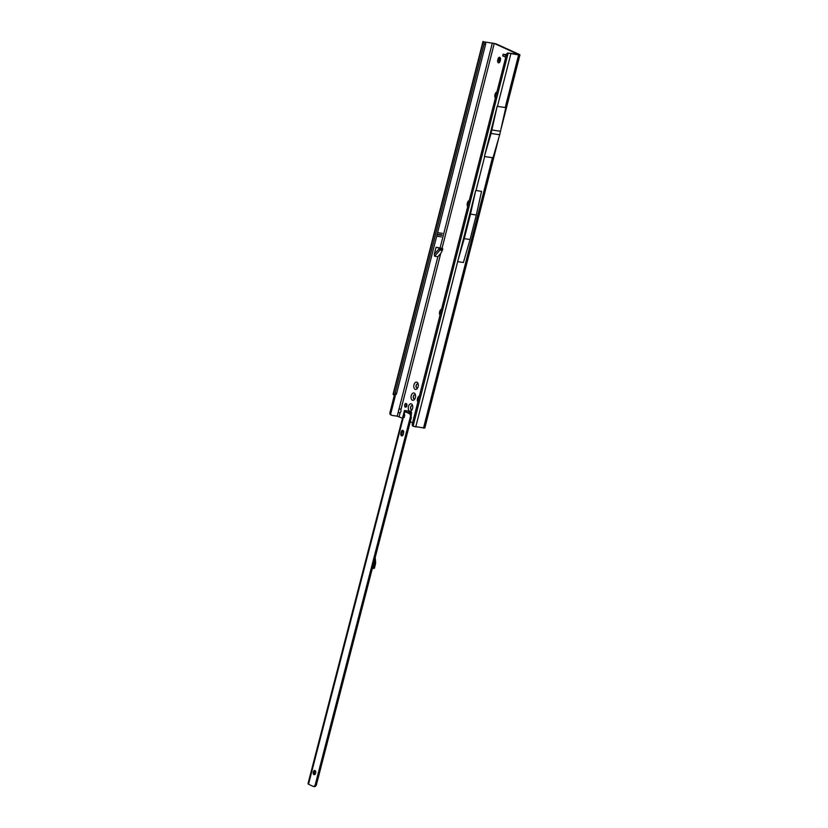 <?xml version="1.0" encoding="UTF-8"?>
<svg xmlns="http://www.w3.org/2000/svg" width="828" height="828" viewBox="0 0 828 828"><rect width="100%" height="100%" fill="white"/><g stroke="black" fill="none" stroke-linecap="round" stroke-linejoin="round"><path stroke-width="1.24" d="M414.186 393.062A3.716 2.225 98.4 0 1 415.283 394.438A3.716 2.225 98.4 0 1 414.569 399.303A3.716 2.225 98.4 0 1 412.375 400.193A3.716 2.225 98.4 0 1 411.205 395.68A3.716 2.225 98.4 0 1 414.186 393.062M415.47 395.132A2.122 1.273 -81.6 0 0 415.066 394.78A2.122 1.273 -81.6 0 0 414.849 394.718A2.122 1.273 -81.6 0 0 413.317 396.446A2.122 1.273 -81.6 0 0 414.021 398.848A2.122 1.273 -81.6 0 0 414.228 398.91A2.122 1.273 -81.6 0 0 414.942 398.692M411.423 403.919A3.716 2.225 98.4 0 1 412.52 405.296A3.716 2.225 98.4 0 1 411.795 410.16A3.716 2.225 98.4 0 1 409.612 411.05A3.716 2.225 98.4 0 1 408.442 406.538A3.716 2.225 98.4 0 1 411.423 403.919M412.706 405.989A2.122 1.273 -81.6 0 0 412.292 405.637A2.122 1.273 -81.6 0 0 412.085 405.575A2.122 1.273 -81.6 0 0 410.553 407.304A2.122 1.273 -81.6 0 0 411.257 409.705A2.122 1.273 -81.6 0 0 411.464 409.767A2.122 1.273 -81.6 0 0 412.178 409.549M416.96 382.205A3.716 2.225 98.4 0 1 418.057 383.581A3.716 2.225 98.4 0 1 417.333 388.446A3.716 2.225 98.4 0 1 415.138 389.336A3.716 2.225 98.4 0 1 413.979 384.823A3.716 2.225 98.4 0 1 416.96 382.205M418.233 384.275A2.122 1.273 -81.6 0 0 417.829 383.923A2.122 1.273 -81.6 0 0 417.622 383.861A2.122 1.273 -81.6 0 0 416.08 385.589A2.122 1.273 -81.6 0 0 416.794 387.99A2.122 1.273 -81.6 0 0 417.001 388.053A2.122 1.273 -81.6 0 0 417.705 387.835M499.77 57.339A2.122 1.273 -81.6 0 0 499.553 57.277A2.122 1.273 -81.6 0 0 498.063 58.84L497.711 60.196A2.122 1.273 -81.6 0 0 498.591 62.835A2.122 1.273 -81.6 0 0 500.091 61.272L500.433 59.916A2.122 1.273 -81.6 0 0 499.77 57.339M500.205 57.743A2.122 1.273 -81.6 0 0 499.46 59.047L499.118 60.403A2.122 1.273 -81.6 0 0 499.346 62.576M405.306 407.159A1.904 1.139 -81.6 0 0 405.492 407.221A1.904 1.139 -81.6 0 0 406.879 405.658A1.904 1.139 -81.6 0 0 406.237 403.495A1.904 1.139 -81.6 0 0 406.051 403.443A1.904 1.139 -81.6 0 0 404.675 405.006A1.904 1.139 -81.6 0 0 405.306 407.159M417.695 383.871A2.122 1.273 -81.6 0 0 416.215 385.672A2.122 1.273 -81.6 0 0 416.929 388.011A2.122 1.273 -81.6 0 0 417.074 388.063M414.921 394.728A2.122 1.273 -81.6 0 0 413.441 396.529A2.122 1.273 -81.6 0 0 414.166 398.868A2.122 1.273 -81.6 0 0 414.3 398.92M412.158 405.585A2.122 1.273 -81.6 0 0 410.678 407.386A2.122 1.273 -81.6 0 0 411.392 409.725A2.122 1.273 -81.6 0 0 411.537 409.777M441.914 234.893L441.8 235.307A3.529 2.122 98.4 0 1 441.914 234.893L437.205 234.2M437.598 232.647L442.359 233.361M402.491 418.223L397.212 416.173L392.068 415.408A2.122 1.677 -65.6 0 1 390.899 413.12L395.059 396.84A2.122 1.677 114.4 0 0 394.811 395.132L394.79 394.728M485.104 42.073A2.122 1.025 100 0 1 485.529 44.608L484.007 44.339A2.122 1.025 -80 0 0 483.583 41.804L494.254 43.48L517.976 54.255L508.175 53.054A2.122 1.49 -83.5 0 0 508.092 53.044A2.122 1.49 -83.5 0 0 506.446 54.586L412.344 423.729A2.122 1.49 -83.5 0 0 413.058 426.234L424.805 428.086L498.839 137.634M414.155 416.619A1.904 1.139 -81.6 0 0 413.772 418.14M417.519 401.425A3.716 2.225 98.4 0 1 418.833 396.27M439.658 314.568A3.716 2.225 98.4 0 1 440.972 309.413M467.334 205.996A3.716 2.225 98.4 0 1 468.638 200.842M495.009 97.425A3.716 2.225 98.4 0 1 496.314 92.27M440.724 253.492L442.318 250.408L440.03 250.077L434.555 256.214L437.867 256.701L440.724 253.492L400.897 409.756C400.452 408.587 399.748 408.68 398.785 410.005A2.122 1.677 114.4 0 0 398.413 411.475L398.734 412.675L400.121 412.779A2.122 1.273 -81.6 0 0 400.897 409.756M410.264 421.752L412.582 422.808M434.555 256.214L434.286 254.237L436.056 247.282L440.527 248.431L440.258 249.456L442.556 249.787L442.814 248.773L438.033 247.582L441.79 248.317M442.556 249.787A1.977 1.19 98.4 0 1 442.318 250.408M506.177 55.631L503.145 54.244L506.425 54.658M483.583 41.804L495.661 43.687L519.373 54.462L519.932 54.876L518.628 54.896L508.589 53.189M436.698 236.187L441.459 236.891M436.056 247.282L438.033 247.582M391.075 414.963A2.122 1.677 -65.6 0 1 389.916 412.675L394.066 396.395A2.122 1.677 114.4 0 0 393.849 394.718M518.628 54.896L505.215 107.547L497.38 106.346M406.693 403.95A1.904 1.139 -81.6 0 0 406.248 406.921M484.39 156.492L493.012 157.775L499.677 134.747L491.056 133.474L484.39 156.492L497.162 106.305L491.056 133.474M508.092 53.044L509.344 53.189A2.122 1.49 -83.5 0 1 509.427 53.199L508.175 53.054L413.058 426.234M470.49 214.131L464.239 238.65L470.066 239.509L476.317 214.99L470.49 214.131L475.717 190.45L415.739 426.969M464.239 238.65L457.573 261.679M476.317 214.99L481.544 191.361L475.924 190.481M470.066 239.509L463.411 262.497L457.863 261.669M398.568 412.416L399.903 412.975M393.114 394.366L393.642 394.656A2.122 1.025 -80 0 0 393.797 394.708L394.873 394.904M393.952 394.718L395.163 394.925A2.122 1.025 -80 0 0 395.318 394.977A2.122 1.025 -80 0 0 396.622 393.393L485.529 44.608M395.318 394.977L393.797 394.708A2.122 1.025 -80 0 0 395.101 393.124L396.622 393.393M484.007 44.339L395.101 393.124M499.677 134.747L505.804 107.588M500.567 131.269L491.935 129.986M434.286 254.237L438.83 249.145L440.03 250.077A1.977 1.19 98.4 0 0 440.258 249.456L438.83 249.145L439.088 248.121M440.527 248.431L442.814 248.773M505.742 57.329L502.938 55.9M402.936 430.415A2.122 1.273 -81.6 0 0 402.719 430.353A2.122 1.273 -81.6 0 0 401.228 431.895L400.876 433.251A2.122 1.273 -81.6 0 0 401.756 435.901A2.122 1.273 -81.6 0 0 403.246 434.348L403.598 432.992A2.122 1.273 -81.6 0 0 402.936 430.415M403.246 430.653A2.122 1.273 -81.6 0 0 402.346 432.061L401.994 433.417A2.122 1.273 -81.6 0 0 402.346 435.766M313.947 774.615A2.122 1.273 -81.6 0 0 314.164 774.677A2.122 1.273 -81.6 0 0 315.696 772.948A2.122 1.273 -81.6 0 0 314.992 770.547A2.122 1.273 -81.6 0 0 314.785 770.485A2.122 1.273 -81.6 0 0 313.243 772.203A2.122 1.273 -81.6 0 0 313.947 774.615M404.271 417.478L402.894 417.126L403.836 413.503L404.261 413.855A1.946 1.159 -81.6 0 1 404.561 415.987A1.946 1.159 -81.6 0 1 403.339 417.415L308.502 784.22L313.067 786.352A2.826 1.697 98.4 0 0 313.357 786.434A2.826 1.697 98.4 0 0 315.344 784.375L410.295 417.136A2.826 1.697 98.4 0 0 409.425 413.689L404.851 411.568L404.261 413.855M314.185 786.517A2.826 1.697 98.4 0 0 314.474 786.6A2.826 1.697 98.4 0 0 316.472 784.54L411.35 417.571L410.264 413.814L405.689 411.692L405.813 410.709L405.637 411.671M404.851 411.568L404.499 410.46L308.151 783.112L308.502 784.22M315.313 770.785A2.122 1.273 -81.6 0 0 314.329 772.555A2.122 1.273 -81.6 0 0 314.754 774.542M411.102 414.776L411.557 412.996A1.418 0.994 -83.5 0 0 410.916 411.619L404.499 410.46M410.564 414.021L410.171 411.526L405.813 410.709M411.299 415.335L411.433 414.807M372.424 568.122L373.676 567.884L374.722 563.868A2.826 1.987 -83.5 0 0 374.815 562.409L374.525 559.987M402.894 417.126L308.068 783.899M308.151 783.112L404.499 410.45M374.722 563.868L375.488 563.961L375.633 562.502L375.198 557.389M375.488 563.961L374.453 567.977L373.883 568.463L374.453 567.977L373.676 567.884M499.46 59.047L498.063 58.84M437.091 234.614L441.8 235.307M399.127 416.691L400.121 412.779M442.017 248.41L494.254 43.48M492.349 42.952L440.113 247.882M437.867 256.701L398.785 410.005M398.413 411.475L397.212 416.173M510.866 53.748L497.452 106.398M499.118 60.403L497.711 60.196M492.443 157.641L423.501 428.117M484.68 156.492L475.996 190.543M394.066 396.395L395.059 396.84M389.916 412.675L390.899 413.12M483.231 41.617L393.29 394.48M502.896 56.076L503.331 54.379M505.328 57.173L505.763 55.476M402.346 432.061L401.228 431.895M403.619 432.889L403.215 434.462M411.392 417.302L410.295 417.136M316.472 784.54L315.344 784.375M410.264 413.814L409.425 413.689M410.729 412.903L411.557 412.996M410.171 411.526L410.916 411.619M404.416 411.247L403.836 413.503M401.994 433.417L400.876 433.251M374.815 562.409L375.633 562.502M373.231 568.391L373.883 568.463M409.901 411.423L409.239 413.348M409.011 411.185L408.659 413.068M519.932 54.876L501.219 128.288M390.723 414.859L391.706 415.304M393.062 394.294L483.003 41.41M502.71 55.931L503.145 54.244M314.474 786.6L313.357 786.434M373.128 568.401L373.966 568.494"/></g></svg>
